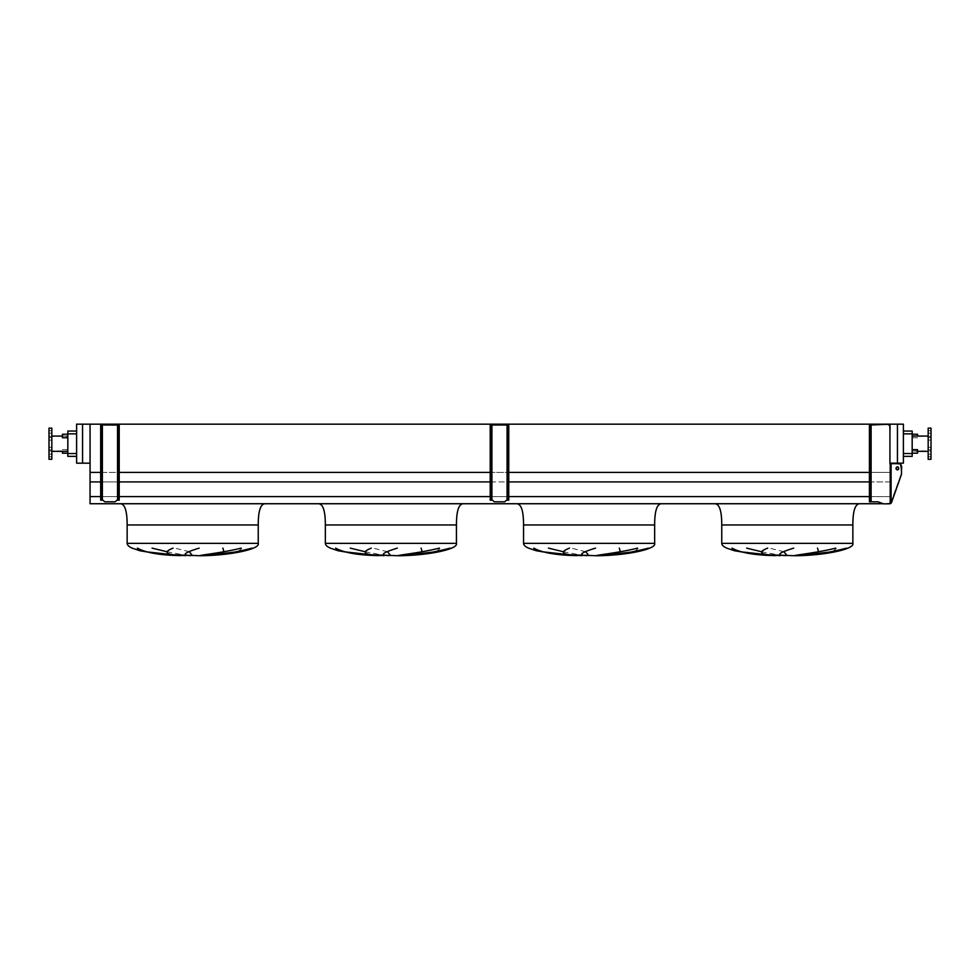 <?xml version="1.0" encoding="UTF-8"?>
<svg xmlns="http://www.w3.org/2000/svg" width="980" height="980" viewBox="0 0 980 980"><rect width="100%" height="100%" fill="white"/><g stroke="black" fill="none" stroke-linecap="round" stroke-linejoin="round"><path stroke-width="0.73" stroke-dasharray="4.9 3.68" d="M734.277 524.974L852.857 524.974M859.926 503.732L714.677 503.732L859.926 503.732M761.497 551.728L782.028 555.623M783.951 551.728L769.484 548.126M818.545 551.728L811.158 554.349L795.956 555.623M832.412 551.728L836.871 548.126M740.12 551.728L726.719 548.126M523.553 524.974L642.133 524.974M661.733 503.732L516.472 503.732L661.733 503.732M563.292 551.728L583.823 555.623M585.746 551.728L571.279 548.126M620.34 551.728L612.966 554.349L597.763 555.623M634.219 551.728L638.678 548.126M541.916 551.728L528.514 548.126M325.348 524.974L443.928 524.974M463.528 503.732L318.267 503.732L463.528 503.732M365.087 551.728L385.618 555.623M387.541 551.728L373.074 548.126M422.135 551.728L414.761 554.349L399.558 555.623M436.014 551.728L440.473 548.126M343.711 551.728L330.309 548.126M127.143 524.974L245.723 524.974M265.323 503.732L120.075 503.732L265.323 503.732M166.894 551.728L187.425 555.623M189.336 551.728L174.869 548.126M223.93 551.728L216.556 554.349L201.353 555.623M237.809 551.728L242.268 548.126M145.506 551.728L132.116 548.126M62.45 453.189L62.45 451.351M67.828 451.425L67.828 449.649L67.828 451.425M62.45 437.754L62.45 434.226M67.828 435.99L67.828 437.754L67.828 435.99M917.55 436.063L917.55 434.226M912.172 435.99L912.172 437.754L912.172 435.99M917.55 449.649L917.55 453.189M912.172 451.425L912.172 449.649L912.172 451.425M49 448.583L49 447.309L49 448.583M51.83 448.583L51.83 447.309L51.83 448.583M49 438.832L49 437.558L49 438.832M51.83 438.832L51.83 437.558L51.83 438.832M49 431.935L49 430.661L49 431.935M51.83 431.935L51.83 430.661L51.83 431.935M49 455.48L49 454.205L49 455.48M51.83 455.48L51.83 454.205L51.83 455.48M51.83 459.277L51.83 428.138M67.828 443.707L67.828 451.351L67.828 443.707M49 459.277L49 428.138M931 448.583L931 447.309L931 448.583M928.17 448.583L928.17 447.309L928.17 448.583M931 438.832L931 437.558L931 438.832M928.17 438.832L928.17 437.558L928.17 438.832M931 431.935L931 430.661L931 431.935M928.17 431.935L928.17 430.661L928.17 431.935M931 455.48L931 454.205L931 455.48M928.17 455.48L928.17 454.205L928.17 455.48M931 450.996L931 436.418L931 450.996L912.172 450.996L912.172 436.418L912.172 450.996M931 436.418L912.172 436.418M928.17 451.351L928.17 436.063L928.17 451.351M912.172 451.351L912.172 436.063L912.172 451.351L917.55 451.351M903.389 456.374L912.172 456.374L912.172 431.041L903.389 431.041L903.389 456.374L903.389 431.041M889.938 463.173L903.389 463.173L903.389 424.168L90.062 424.168L90.062 472.421L889.938 472.421L889.938 424.168M883.225 503.732L90.062 503.732L90.062 472.421M869.419 481.915L889.938 481.915L889.938 472.421L889.938 496.591L889.938 481.915L90.062 481.915M90.062 496.591L889.938 496.591L889.938 503.732L889.938 496.591L90.062 496.591L869.419 496.591M100.671 496.591L119.217 496.591M490.208 496.591L508.755 496.591M100.671 481.915L119.217 481.915M490.208 481.915L508.755 481.915M100.671 472.421L119.217 472.421M490.208 472.421L508.755 472.421M869.419 472.421L889.938 472.421L889.938 463.663L896.173 463.663C900.081 462.915 901.723 464.802 901.073 469.334L901.502 474.283L901.073 469.334L901.073 474.283L890.649 503.304L883.568 503.855L877.909 501.809L869.419 501.809L869.419 500.388L870.264 500.388L870.264 501.809L869.419 501.809L869.419 425.002L884.279 424.291C892.425 425.737 888.505 421.817 889.938 429.963L889.938 463.663L896.173 463.663C903.229 465.108 899.824 461.188 901.073 469.334L901.502 469.334M90.062 463.173L76.612 463.173L76.612 424.168L90.062 424.168M897.447 463.173L897.447 424.168M82.553 463.173L82.553 424.168M76.612 431.041L76.612 456.374L76.612 431.041L67.828 431.041L67.828 433.871L76.612 433.871M76.612 456.374L67.828 456.374L67.828 433.871M931 428.138L931 459.277M928.17 428.138L928.17 459.277M51.83 443.707L51.83 436.063L51.83 443.707M870.264 450.629L869.419 450.629L869.419 447.799L869.419 450.629L869.419 447.799L869.419 450.629L870.264 450.629L870.264 447.799L870.264 450.629L870.264 447.799L869.419 447.799L870.264 447.799L869.419 447.799L870.264 447.799L870.264 450.629L869.419 450.629L870.264 450.629M870.264 437.741L869.419 437.741L869.419 434.912L869.419 437.741L869.419 434.912L869.419 437.741L870.264 437.741L870.264 434.912L870.264 437.741L870.264 434.912L869.419 434.912L870.264 434.912L869.419 434.912L870.264 434.912L870.264 437.741L869.419 437.741L870.264 437.741M870.264 480.359L869.419 480.359L869.419 477.53L869.419 480.359L869.419 477.53L869.419 480.359L870.264 480.359L870.264 477.53L870.264 480.359L870.264 477.53L869.419 477.53L870.264 477.53L869.419 477.53L870.264 477.53L870.264 480.359L869.419 480.359L870.264 480.359M870.264 493.246L869.419 493.246L869.419 490.416L869.419 493.246L869.419 490.416L869.419 493.246L870.264 493.246L870.264 490.416L870.264 493.246L870.264 490.416L869.419 490.416L870.264 490.416L869.419 490.416L870.264 490.416L870.264 493.246L869.419 493.246L870.264 493.246M869.419 497.203L869.419 498.232L869.419 497.203M870.264 497.203L870.264 498.232L870.264 497.203M869.419 430.098L869.419 429.069L869.419 430.098M870.264 430.098L870.264 429.069L870.264 430.098M897.239 466.897A1.482 1.286 90 0 0 895.745 468.367A1.482 1.286 90 0 0 897.239 469.837M870.264 426.423L869.419 426.423L869.419 425.002L870.264 425.002L870.264 500.388M889.816 426.055L889.901 427.219M889.914 427.329L889.938 429.963C888.505 421.817 892.425 425.737 884.279 424.291M901.502 474.283L890.649 503.304L883.568 503.855L877.909 501.809L870.264 501.809M119.217 493.246L118.507 493.246L118.507 490.416L118.507 493.246L118.507 490.416L118.507 493.246L119.217 493.246L119.217 490.416L119.217 493.246L118.507 493.246L119.217 493.246L119.217 490.416L118.507 490.416L119.217 490.416L119.217 493.246M119.217 480.359L118.507 480.359L118.507 477.53L118.507 480.359L118.507 477.53L118.507 480.359L119.217 480.359L119.217 477.53L119.217 480.359L118.507 480.359L119.217 480.359L119.217 477.53L118.507 477.53L119.217 477.53L119.217 480.359M119.217 450.629L118.507 450.629L118.507 447.799L118.507 450.629L118.507 447.799L118.507 450.629L119.217 450.629L119.217 447.799L119.217 450.629L118.507 450.629L119.217 450.629L119.217 447.799L118.507 447.799L119.217 447.799L119.217 450.629M119.217 437.741L118.507 437.741L118.507 434.912L118.507 437.741L118.507 434.912L118.507 437.741L119.217 437.741L119.217 434.912L119.217 437.741L118.507 437.741L119.217 437.741L119.217 434.912L118.507 434.912L119.217 434.912L119.217 437.741M101.381 493.246L100.671 493.246L100.671 490.416L100.671 493.246L100.671 490.416L100.671 493.246L101.381 493.246L101.381 490.416L101.381 493.246L100.671 493.246L101.381 493.246L101.381 490.416L100.671 490.416L101.381 490.416L101.381 493.246M101.381 480.359L100.671 480.359L100.671 477.53L100.671 480.359L100.671 477.53L100.671 480.359L101.381 480.359L101.381 477.53L101.381 480.359L100.671 480.359L101.381 480.359L101.381 477.53L100.671 477.53L101.381 477.53L101.381 480.359M101.381 450.629L100.671 450.629L100.671 447.799L100.671 450.629L100.671 447.799L100.671 450.629L101.381 450.629L101.381 447.799L101.381 450.629L100.671 450.629L101.381 450.629L101.381 447.799L100.671 447.799L101.381 447.799L101.381 450.629M101.381 437.741L100.671 437.741L100.671 434.912L100.671 437.741L100.671 434.912L100.671 437.741L101.381 437.741L101.381 434.912L101.381 437.741L100.671 437.741L101.381 437.741L101.381 434.912L100.671 434.912L101.381 434.912L101.381 437.741M118.507 497.203L118.507 498.232L118.507 497.203M119.217 497.203L119.217 498.232L119.217 497.203M118.507 430.098L118.507 429.069L118.507 430.098M119.217 430.098L119.217 429.069L119.217 430.098M100.671 497.203L100.671 498.232L100.671 497.203M101.381 497.203L101.381 498.232L101.381 497.203M100.671 430.098L100.671 429.069L100.671 430.098M101.381 430.098L101.381 429.069L101.381 430.098M101.381 500.18L102.373 500.18L101.381 500.18L101.381 498.759L100.671 498.759L100.671 500.18L100.671 425.002L119.217 425.002L117.526 425.002L118.507 425.002L118.507 426.423L119.217 426.423L119.217 425.002L118.507 425.002L118.507 500.18L117.465 500.18A1.421 1.421 0 0 0 116.473 500.584L115.53 501.515A0.992 0.992 0 0 1 114.832 501.809L105.056 501.809A0.992 0.992 0 0 1 104.358 501.515L103.427 500.584A1.421 1.421 0 0 0 102.422 500.18L100.671 500.18L100.671 425.002L100.671 426.423L101.381 426.423L101.381 425.002L102.373 425.002L100.671 425.002L101.381 425.002L101.381 500.18L101.381 425.002M119.217 498.759L118.507 498.759L118.507 500.18L119.217 500.18L119.217 425.002L119.217 500.18L117.465 500.18A1.421 1.421 0 0 0 116.473 500.584L115.53 501.515A0.992 0.992 0 0 1 114.832 501.809L105.056 501.809A0.992 0.992 0 0 1 104.358 501.515L103.427 500.584A1.421 1.421 0 0 0 102.422 500.18L102.422 500.18A1.421 1.421 0 0 1 103.427 500.584L104.358 501.515A0.992 0.992 0 0 0 105.056 501.809L114.832 501.809A0.992 0.992 0 0 0 115.53 501.515L116.473 500.584A1.421 1.421 0 0 1 117.465 500.18L119.217 500.18L119.217 426.423M100.671 498.759L100.671 426.423M101.381 498.759L101.381 426.423M102.373 425.002L117.526 425.002L102.373 425.002L102.373 500.18M118.507 500.18L118.507 425.002M118.507 498.759L118.507 426.423M119.217 490.416L118.507 490.416L119.217 490.416M119.217 477.53L118.507 477.53L119.217 477.53M119.217 447.799L118.507 447.799L119.217 447.799M119.217 434.912L118.507 434.912L119.217 434.912M101.381 490.416L100.671 490.416L101.381 490.416M101.381 477.53L100.671 477.53L101.381 477.53M101.381 447.799L100.671 447.799L101.381 447.799M101.381 434.912L100.671 434.912L101.381 434.912M896.161 468.367A1.482 1.286 -90 0 0 898.734 468.367A1.482 1.286 -90 0 0 896.161 468.367M895.745 468.367A1.482 1.286 -90 0 0 898.317 468.367A1.482 1.286 -90 0 0 895.745 468.367M870.264 425.002L877.909 425.002L871.11 425.002L871.11 501.809L869.419 501.809L869.419 425.002L871.11 425.002L871.11 501.809L877.909 501.809L883.568 503.855L886.324 503.855M889.938 463.663L889.938 429.963L889.938 463.663L896.173 463.663M869.419 426.423L869.419 500.388M508.755 493.246L508.057 493.246L508.057 490.416L508.057 493.246L508.057 490.416L508.057 493.246L508.755 493.246L508.755 490.416L508.755 493.246L508.057 493.246L508.755 493.246L508.755 490.416L508.057 490.416L508.755 490.416L508.755 493.246M508.755 480.359L508.057 480.359L508.057 477.53L508.057 480.359L508.057 477.53L508.057 480.359L508.755 480.359L508.755 477.53L508.755 480.359L508.057 480.359L508.755 480.359L508.755 477.53L508.057 477.53L508.755 477.53L508.755 480.359M508.755 450.629L508.057 450.629L508.057 447.799L508.057 450.629L508.057 447.799L508.057 450.629L508.755 450.629L508.755 447.799L508.755 450.629L508.057 450.629L508.755 450.629L508.755 447.799L508.057 447.799L508.755 447.799L508.755 450.629M508.755 437.741L508.057 437.741L508.057 434.912L508.057 437.741L508.057 434.912L508.057 437.741L508.755 437.741L508.755 434.912L508.755 437.741L508.057 437.741L508.755 437.741L508.755 434.912L508.057 434.912L508.755 434.912L508.755 437.741M490.919 493.246L490.208 493.246L490.208 490.416L490.208 493.246L490.208 490.416L490.208 493.246L490.919 493.246L490.919 490.416L490.919 493.246L490.208 493.246L490.919 493.246L490.919 490.416L490.208 490.416L490.919 490.416L490.919 493.246M490.919 480.359L490.208 480.359L490.208 477.53L490.208 480.359L490.208 477.53L490.208 480.359L490.919 480.359L490.919 477.53L490.919 480.359L490.208 480.359L490.919 480.359L490.919 477.53L490.208 477.53L490.919 477.53L490.919 480.359M490.919 450.629L490.208 450.629L490.208 447.799L490.208 450.629L490.208 447.799L490.208 450.629L490.919 450.629L490.919 447.799L490.919 450.629L490.208 450.629L490.919 450.629L490.919 447.799L490.208 447.799L490.919 447.799L490.919 450.629M490.919 437.741L490.208 437.741L490.208 434.912L490.208 437.741L490.208 434.912L490.208 437.741L490.919 437.741L490.919 434.912L490.919 437.741L490.208 437.741L490.919 437.741L490.919 434.912L490.208 434.912L490.919 434.912L490.919 437.741M508.057 497.203L508.057 498.232L508.057 497.203M508.755 497.203L508.755 498.232L508.755 497.203M508.057 430.098L508.057 429.069L508.057 430.098M508.755 430.098L508.755 429.069L508.755 430.098M490.208 497.203L490.208 498.232L490.208 497.203M490.919 497.203L490.919 498.232L490.919 497.203M490.208 430.098L490.208 429.069L490.208 430.098M490.919 430.098L490.919 429.069L490.919 430.098M490.919 500.18L491.911 500.18L490.919 500.18L490.919 498.759L490.208 498.759L490.208 500.18L490.208 425.002L508.755 425.002L507.064 425.002L508.057 425.002L508.057 426.423L508.755 426.423L508.755 425.002L508.057 425.002L508.057 500.18L507.003 500.18A1.421 1.421 0 0 0 506.011 500.584L505.068 501.515A0.992 0.992 0 0 1 504.369 501.809L494.594 501.809A0.992 0.992 0 0 1 493.896 501.515L492.965 500.584A1.421 1.421 0 0 0 491.96 500.18L490.208 500.18L490.208 425.002L490.208 426.423L490.919 426.423L490.919 425.002L491.911 425.002L490.208 425.002L490.919 425.002L490.919 500.18L490.919 425.002M508.755 498.759L508.057 498.759L508.057 500.18L508.755 500.18L508.755 425.002L508.755 500.18L507.003 500.18A1.421 1.421 0 0 0 506.011 500.584L505.068 501.515A0.992 0.992 0 0 1 504.369 501.809L494.594 501.809A0.992 0.992 0 0 1 493.896 501.515L492.965 500.584A1.421 1.421 0 0 0 491.96 500.18L491.96 500.18A1.421 1.421 0 0 1 492.965 500.584L493.896 501.515A0.992 0.992 0 0 0 494.594 501.809L504.369 501.809A0.992 0.992 0 0 0 505.068 501.515L506.011 500.584A1.421 1.421 0 0 1 507.003 500.18L508.755 500.18L508.755 426.423M490.208 498.759L490.208 426.423M490.919 498.759L490.919 426.423M491.911 425.002L507.064 425.002L491.911 425.002L491.911 500.18M508.057 500.18L508.057 425.002M508.057 498.759L508.057 426.423M508.755 490.416L508.057 490.416L508.755 490.416M508.755 477.53L508.057 477.53L508.755 477.53M508.755 447.799L508.057 447.799L508.755 447.799M508.755 434.912L508.057 434.912L508.755 434.912M490.919 490.416L490.208 490.416L490.919 490.416M490.919 477.53L490.208 477.53L490.919 477.53M490.919 447.799L490.208 447.799L490.919 447.799M490.919 434.912L490.208 434.912L490.919 434.912M721.758 543.373L852.857 543.373M523.553 543.373L654.652 543.373M325.348 543.373L456.447 543.373M127.143 543.373L258.242 543.373M912.172 453.544L903.389 453.544M912.172 433.871L903.389 433.871M67.828 453.544L76.612 453.544M890.649 463.663L890.649 503.304L890.649 463.663M890.232 463.663L890.232 503.732M117.526 500.18L117.526 425.002M891.077 463.663L891.077 503.304M871.11 425.002L871.11 501.809M507.064 500.18L507.064 425.002M917.55 437.754L912.172 437.754M51.83 447.309L49 447.309L51.83 447.309M51.83 437.558L49 437.558L51.83 437.558M51.83 430.661L49 430.661L51.83 430.661M51.83 454.205L49 454.205L51.83 454.205M49 436.418L67.828 436.418M928.17 447.309L931 447.309L928.17 447.309M928.17 437.558L931 437.558L928.17 437.558M928.17 430.661L931 430.661L928.17 430.661M928.17 454.205L931 454.205L928.17 454.205M928.17 456.754L931 456.754L928.17 456.754M928.17 449.857L931 449.857L928.17 449.857M928.17 440.106L931 440.106L928.17 440.106M928.17 433.209L931 433.209L928.17 433.209M49 450.996L67.828 450.996M62.45 436.063L67.828 436.063M51.83 456.754L49 456.754L51.83 456.754M51.83 449.857L49 449.857L51.83 449.857M51.83 440.106L49 440.106L51.83 440.106M51.83 433.209L49 433.209L51.83 433.209M62.45 449.649L67.828 449.649M870.264 496.174L869.419 496.174L870.264 496.174M870.264 429.069L869.419 429.069L870.264 429.069M870.264 431.127L869.419 431.127L870.264 431.127M870.264 498.232L869.419 498.232L870.264 498.232M119.217 496.174L118.507 496.174L119.217 496.174M119.217 429.069L118.507 429.069L119.217 429.069M101.381 496.174L100.671 496.174L101.381 496.174M101.381 429.069L100.671 429.069L101.381 429.069M101.381 431.127L100.671 431.127L101.381 431.127M101.381 498.232L100.671 498.232L101.381 498.232M119.217 431.127L118.507 431.127L119.217 431.127M119.217 498.232L118.507 498.232L119.217 498.232M508.755 496.174L508.057 496.174L508.755 496.174M508.755 429.069L508.057 429.069L508.755 429.069M490.919 496.174L490.208 496.174L490.919 496.174M490.919 429.069L490.208 429.069L490.919 429.069M490.919 431.127L490.208 431.127L490.919 431.127M490.919 498.232L490.208 498.232L490.919 498.232M508.755 431.127L508.057 431.127L508.755 431.127M508.755 498.232L508.057 498.232L508.755 498.232"/><path stroke-width="1.47" d="M859.926 503.732C855.209 503.732 852.857 510.813 852.857 524.974L852.857 543.373C855.05 549.082 825.197 555.476 795.086 555.746L756.18 554.337L734.571 550.772L726.707 548.126C723.424 546.607 721.77 545.015 721.758 543.373L721.758 524.974L734.277 524.974M721.758 524.974L852.857 524.974L721.758 524.974C721.758 510.813 719.394 503.732 714.677 503.732M746.674 548.126L761.497 551.728M787.099 555.623L783.951 551.728M817.504 548.126L818.545 551.728M798.676 555.623L832.412 551.728M731.999 548.126C740.341 552.757 754.808 555.256 775.388 555.623L740.12 551.728M642.133 524.974L654.652 524.974C654.652 510.813 657.004 503.732 661.733 503.732M654.652 524.974L523.553 524.974L654.652 524.974L654.652 543.373C656.857 549.082 626.992 555.476 596.894 555.746L557.988 554.337L536.379 550.772L528.502 548.126C525.219 546.607 523.565 545.015 523.553 543.373L523.553 524.974C523.553 510.813 521.188 503.732 516.472 503.732M548.469 548.126L563.292 551.728M588.894 555.623L585.746 551.728M619.299 548.126L620.34 551.728M600.483 555.623L634.219 551.728M533.794 548.126C542.136 552.757 556.603 555.256 577.183 555.623L541.916 551.728M443.928 524.974L456.447 524.974C456.447 510.813 458.812 503.732 463.528 503.732M456.447 524.974L325.348 524.974L456.447 524.974L456.447 543.373C458.652 549.082 428.787 555.476 398.688 555.746L359.783 554.337L338.174 550.772L330.309 548.126C327.026 546.607 325.372 545.015 325.348 543.373L325.348 524.974C325.348 510.813 322.996 503.732 318.267 503.732M350.276 548.126L365.087 551.728M390.689 555.623L387.541 551.728M421.094 548.126L422.135 551.728M402.278 555.623L436.014 551.728M335.589 548.126C343.931 552.757 358.398 555.256 378.978 555.623L343.711 551.728M245.723 524.974L258.242 524.974C258.242 510.813 260.607 503.732 265.323 503.732M258.242 524.974L127.143 524.974L258.242 524.974L258.242 543.373C260.447 549.082 230.582 555.476 200.484 555.746L161.578 554.337L139.969 550.772L132.104 548.126C128.821 546.607 127.167 545.015 127.143 543.373L127.143 524.974C127.143 510.813 124.791 503.732 120.075 503.732M152.072 548.126L166.894 551.728M192.484 555.623L189.336 551.728M222.901 548.126L223.93 551.728M204.073 555.623L237.809 551.728M137.384 548.126C145.738 552.757 160.193 555.256 180.786 555.623L145.506 551.728M62.45 451.351L62.45 453.189L67.828 453.189M67.828 434.226L62.45 434.226L62.45 437.754L67.828 437.754M912.172 434.226L917.55 434.226L917.55 436.063M912.172 453.189L917.55 453.189L917.55 449.649L912.172 449.649M49 443.707L49 459.277L51.83 459.277L51.83 428.138L49 428.138L49 443.707M931 459.277L931 428.138L928.17 428.138L928.17 459.277L931 459.277M928.17 436.063L912.172 436.063M928.17 451.351L917.55 451.351M903.389 431.041L912.172 431.041L912.172 456.374L903.389 456.374M185.796 555.623C166.196 555.06 161.957 552.561 173.08 548.126M199.136 548.126C184.093 552.757 181.251 555.256 190.61 555.623M251.995 548.126C234.343 552.757 218.124 555.256 203.326 555.623M199.945 555.623C200.961 554.974 223.244 552.659 241.154 548.126M384.001 555.623C364.401 555.06 360.162 552.561 371.273 548.126M397.341 548.126C382.298 552.757 379.456 555.256 388.815 555.623M450.188 548.126C432.548 552.757 416.329 555.256 401.518 555.623M398.137 555.623C399.166 554.974 421.449 552.659 439.359 548.126M582.194 555.623C562.606 555.06 558.355 552.561 569.478 548.126M595.546 548.126C580.503 552.757 577.649 555.256 587.008 555.623M648.393 548.126C630.753 552.757 614.521 555.256 599.723 555.623M596.342 555.623C597.371 554.974 619.642 552.659 637.564 548.126M780.399 555.623C760.798 555.06 756.56 552.561 767.683 548.126M793.751 548.126C778.696 552.757 775.854 555.256 785.213 555.623M846.598 548.126C828.945 552.757 812.726 555.256 797.928 555.623M794.547 555.623C795.576 554.974 817.847 552.659 835.756 548.126M897.447 424.168L897.447 463.173L903.389 463.173L903.389 424.168L889.938 424.168L889.938 463.663L896.173 463.663M889.938 424.168L90.062 424.168L90.062 503.732L883.225 503.732M90.062 496.591L100.671 496.591M119.217 496.591L490.208 496.591M508.755 496.591L869.419 496.591M90.062 481.915L100.671 481.915M119.217 481.915L490.208 481.915M508.755 481.915L869.419 481.915M90.062 472.421L100.671 472.421M119.217 472.421L490.208 472.421M508.755 472.421L869.419 472.421M82.553 424.168L76.612 424.168L76.612 463.173L82.553 463.173L82.553 424.168L90.062 424.168M897.447 463.173L889.938 463.173M90.062 463.173L82.553 463.173M76.612 431.041L67.828 431.041L67.828 456.374L76.612 456.374M898.734 468.367A1.482 1.286 90 0 0 896.161 468.367A1.482 1.286 90 0 0 898.734 468.367M897.239 469.837A1.482 1.286 90 0 0 897.239 466.897M870.264 426.423L869.419 426.423L869.419 425.002L870.264 425.002L870.264 501.809L869.419 501.809L869.419 500.388L870.264 500.388M870.264 425.002L886.876 424.328M886.324 503.855L883.568 503.855L877.909 501.809L870.264 501.809M890.232 463.663L890.232 503.732L886.814 503.855L891.077 503.304L901.502 474.283L891.763 501.846M884.279 424.291C888.811 423.544 890.698 425.443 889.938 429.963L889.938 463.663M901.502 469.334L900.522 463.92L896.59 463.663C900.51 462.915 902.151 464.814 901.502 469.334L901.502 474.283M887.023 424.34L888.174 424.426M869.419 426.423L869.419 500.388M100.671 498.759L101.381 498.759L101.381 500.18L100.671 500.18L100.671 425.002L101.381 425.002L101.381 426.423L100.671 426.423M101.381 498.759L101.381 426.423M101.381 500.18L102.422 500.18A1.421 1.421 0 0 1 103.427 500.584L104.358 501.515A0.992 0.992 0 0 0 105.056 501.809L114.832 501.809A0.992 0.992 0 0 0 115.53 501.515L116.473 500.584A1.421 1.421 0 0 1 117.465 500.18L118.507 500.18L118.507 498.759L119.217 498.759L119.217 426.423L118.507 426.423L118.507 425.002L101.381 425.002M119.217 498.759L119.217 500.18L118.507 500.18M118.507 425.002L119.217 425.002L119.217 426.423M118.507 498.759L118.507 426.423M890.232 503.732L891.457 502.605M891.469 502.593L891.763 501.858M490.208 498.759L490.919 498.759L490.919 500.18L490.208 500.18L490.208 425.002L490.919 425.002L490.919 426.423L490.208 426.423M490.919 498.759L490.919 426.423M490.919 500.18L491.96 500.18A1.421 1.421 0 0 1 492.965 500.584L493.896 501.515A0.992 0.992 0 0 0 494.594 501.809L504.369 501.809A0.992 0.992 0 0 0 505.068 501.515L506.011 500.584A1.421 1.421 0 0 1 507.003 500.18L508.057 500.18L508.057 498.759L508.755 498.759L508.755 426.423L508.057 426.423L508.057 425.002L490.919 425.002M508.755 498.759L508.755 500.18L508.057 500.18M508.057 425.002L508.755 425.002L508.755 426.423M508.057 498.759L508.057 426.423M852.857 543.373L721.758 543.373M654.652 543.373L523.553 543.373M456.447 543.373L325.348 543.373M258.242 543.373L127.143 543.373M912.172 453.544L903.389 453.544M912.172 433.871L903.389 433.871M67.828 433.871L76.612 433.871M67.828 453.544L76.612 453.544M871.11 425.002L871.11 501.809M891.077 463.663L891.077 503.304M117.526 500.18L117.526 425.002M102.373 500.18L102.373 425.002M507.064 500.18L507.064 425.002M491.911 500.18L491.911 425.002M51.83 451.351L67.828 451.351M51.83 436.063L62.45 436.063"/></g></svg>
